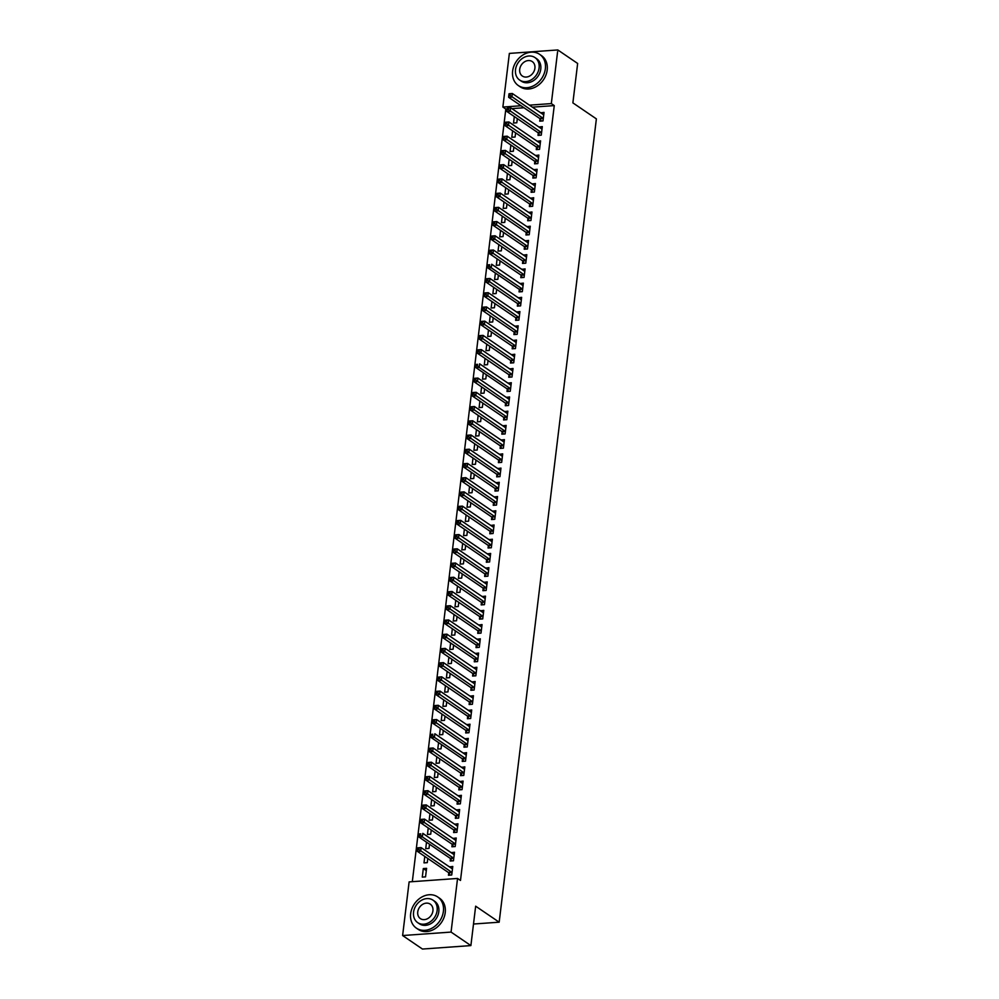 <?xml version="1.0" encoding="UTF-8"?>
<svg xmlns="http://www.w3.org/2000/svg" width="999" height="999" viewBox="0 0 999 999"><rect width="100%" height="100%" fill="white"/><g stroke="black" fill="none" stroke-linecap="round" stroke-linejoin="round"><path stroke-width="1.5" d="M507.167 108.953L505.819 109.053L412.312 881.68M505.819 109.053L502.872 107.055L509.365 53.409L557.804 49.95L551.323 103.584L529.445 105.157M557.804 49.95L577.647 63.461L572.877 102.872L596.378 118.881L499.175 922.189L475.661 906.18L470.891 945.591L422.452 949.05L402.622 935.539L409.115 881.905L457.554 878.446L451.061 932.079L402.622 935.539M473.501 924.025L499.175 922.189M512.599 130.794L511.813 137.263L515.084 137.025L515.596 132.83M538.274 133.079L537.999 135.389L541.271 135.152L542.307 126.611L538.998 127.06M509.153 159.253L508.366 165.709L511.638 165.484L512.15 161.289M534.827 161.538L534.552 163.836L537.824 163.611L538.861 155.07L535.564 155.519M505.706 187.7L504.92 194.168L508.204 193.931L508.703 189.748M531.393 189.997L531.106 192.295L534.378 192.058L535.414 183.529L532.117 183.978M502.26 216.159L501.486 222.627L504.757 222.39L505.257 218.207M527.947 218.444L527.672 220.754L530.944 220.517L531.967 211.988L528.671 212.425M498.826 244.618L498.039 251.086L501.311 250.849L501.823 246.653M524.5 246.903L524.225 249.213L527.497 248.976L528.533 240.434L525.224 240.884M495.379 273.077L494.592 279.533L497.864 279.308L498.376 275.112M521.053 275.362L520.779 277.66L524.05 277.435L525.087 268.893L521.79 269.343M491.933 301.523L491.146 307.992L494.43 307.754L494.93 303.571M517.619 303.821L517.332 306.119L520.604 305.881L521.64 297.352L518.344 297.802M488.486 329.982L487.712 336.451L490.984 336.213L491.483 332.03M514.173 332.267L513.898 334.578L517.17 334.34L518.194 325.811L514.897 326.248M485.052 358.441L484.265 364.91L487.537 364.672L488.049 360.477M510.726 360.726L510.452 363.037L513.723 362.799L514.76 354.258L511.451 354.707M481.605 386.9L480.819 393.356L484.09 393.131L484.602 388.936M507.28 389.185L507.005 391.483L510.277 391.258L511.313 382.717L508.016 383.166M478.159 415.347L477.372 421.815L480.644 421.578L481.156 417.395M503.846 417.644L503.558 419.942L506.83 419.705L507.867 411.176L504.57 411.625M474.712 443.806L473.938 450.274L477.21 450.037L477.709 445.841M500.399 446.091L500.112 448.401L503.396 448.164L504.42 439.635L501.123 440.072M471.278 472.265L470.492 478.721L473.763 478.496L474.275 474.3M496.953 474.55L496.678 476.86L499.95 476.623L500.986 468.081L497.677 468.531M467.832 500.724L467.045 507.18L470.317 506.943L470.829 502.759M493.506 503.009L493.231 505.307L496.503 505.082L497.539 496.54L494.243 496.99M464.385 529.17L463.598 535.639L466.87 535.402L467.382 531.218M490.072 531.468L489.785 533.766L493.056 533.528L494.093 524.999L490.796 525.449M460.939 557.629L460.164 564.098L463.436 563.861L463.936 559.665M486.625 559.915L486.338 562.225L489.622 561.987L490.646 553.446L487.35 553.896M457.492 586.088L456.718 592.544L459.99 592.32L460.502 588.124M483.179 588.374L482.904 590.684L486.176 590.446L487.212 581.905L483.903 582.355M454.058 614.535L453.271 621.003L456.543 620.766L457.055 616.583M479.732 616.833L479.458 619.13L482.729 618.905L483.766 610.364L480.469 610.814M450.611 642.994L449.825 649.462L453.096 649.225L453.608 645.042M476.286 645.292L476.011 647.589L479.283 647.352L480.319 638.823L477.023 639.273M447.165 671.453L446.391 677.921L449.662 677.684L450.162 673.488M472.852 673.738L472.564 676.048L475.849 675.811L476.873 667.27L473.576 667.719M443.718 699.912L442.944 706.368L446.216 706.143L446.728 701.947M469.405 702.197L469.13 704.507L472.402 704.27L473.426 695.729L470.129 696.178M440.284 728.358L439.498 734.827L442.769 734.59L443.281 730.406M465.959 730.656L465.684 732.954L468.956 732.729L469.992 724.188L466.695 724.637M436.838 756.817L436.051 763.286L439.323 763.049L439.835 758.865M462.512 759.115L462.237 761.413L465.509 761.176L466.545 752.647L463.249 753.096M433.391 785.276L432.617 791.745L435.889 791.508L436.388 787.312M459.078 787.562L458.791 789.872L462.062 789.635L463.099 781.093L459.802 781.543M429.945 813.735L429.17 820.191L432.442 819.967L432.942 815.771M455.631 816.021L455.357 818.331L458.628 818.094L459.652 809.552L456.356 810.002M426.511 842.182L425.724 848.651L428.996 848.413L429.508 844.23M452.185 844.48L451.91 846.777L455.182 846.553L456.218 838.011L452.922 838.461M422.277 877.11L425.549 876.872L426.585 868.343L423.314 868.568L422.277 877.11M448.738 872.939L448.464 875.236L451.735 874.999L452.772 866.47L449.475 866.92M457.554 878.446L460.489 880.444L554.258 105.594L532.38 107.155M523.988 107.755L511.913 108.616M450.462 858.703L450.187 861.013L453.459 860.776L454.495 852.234L451.198 852.684M424.787 856.418L424.001 862.886L427.272 862.649L427.784 858.453M453.908 830.244L453.633 832.554L456.905 832.317L457.942 823.788L454.632 824.225M428.234 827.959L427.447 834.427L430.719 834.19L431.231 830.007M457.355 801.797L457.08 804.095L460.352 803.858L461.376 795.329L458.079 795.778M431.668 799.5L430.894 805.968L434.165 805.731L434.665 801.548M460.801 773.338L460.514 775.636L463.786 775.411L464.822 766.87L461.526 767.319M435.114 771.053L434.328 777.509L437.612 777.284L438.111 773.089M464.235 744.879L463.961 747.19L467.232 746.952L468.269 738.411L464.972 738.86M438.561 742.594L437.774 749.063L441.046 748.825L441.558 744.63M467.682 716.433L467.407 718.731L470.679 718.493L471.715 709.964L468.406 710.401M442.008 714.135L441.221 720.604L444.493 720.366L445.005 716.183M471.128 687.974L470.854 690.272L474.125 690.034L475.149 681.505L471.853 681.955M445.442 685.676L444.667 692.145L447.939 691.907L448.439 687.724M474.575 659.515L474.288 661.813L477.559 661.588L478.596 653.046L475.299 653.496M448.888 657.23L448.101 663.686L451.386 663.461L451.885 659.265M478.009 631.056L477.734 633.366L481.006 633.129L482.042 624.587L478.746 625.037M452.335 628.771L451.548 635.239L454.82 635.002L455.332 630.806M481.456 602.609L481.181 604.907L484.453 604.67L485.489 596.141L482.18 596.59M455.781 600.312L454.995 606.78L458.266 606.543L458.778 602.36M484.902 574.15L484.627 576.448L487.899 576.211L488.923 567.682L485.626 568.131M459.215 571.853L458.441 578.321L461.713 578.084L462.212 573.901M488.349 545.691L488.061 547.989L491.333 547.764L492.37 539.223L489.073 539.672M462.662 543.406L461.875 549.862L465.159 549.637L465.659 545.442M491.783 517.232L491.508 519.542L494.78 519.305L495.816 510.764L492.519 511.213M466.108 514.947L465.322 521.416L468.593 521.178L469.105 516.982M495.229 488.786L494.955 491.083L498.226 490.846L499.263 482.317L495.954 482.767M469.555 486.488L468.768 492.957L472.04 492.719L472.552 488.536M498.676 460.327L498.401 462.624L501.673 462.387L502.697 453.858L499.4 454.308M472.989 458.029L472.215 464.498L475.487 464.26L475.986 460.077M502.122 431.868L501.835 434.165L505.107 433.941L506.143 425.399L502.847 425.849M476.436 429.582L475.661 436.039L478.933 435.814L479.433 431.618M505.556 403.409L505.282 405.719L508.553 405.482L509.59 396.94L506.293 397.39M479.882 401.123L479.095 407.592L482.367 407.355L482.879 403.159M509.003 374.962L508.728 377.26L512 377.023L513.036 368.494L509.74 368.943M483.329 372.664L482.542 379.133L485.814 378.896L486.326 374.712M512.45 346.503L512.175 348.801L515.447 348.576L516.471 340.035L513.174 340.484M486.763 344.205L485.989 350.674L489.26 350.437L489.76 346.253M515.896 318.044L515.609 320.354L518.893 320.117L519.917 311.576L516.62 312.025M490.209 315.759L489.435 322.215L492.707 321.99L493.206 317.794M519.33 289.585L519.055 291.895L522.327 291.658L523.364 283.117L520.067 283.566M493.656 287.3L492.869 293.768L496.141 293.531L496.653 289.335M522.777 261.139L522.502 263.436L525.774 263.199L526.81 254.67L523.513 255.12M497.102 258.841L496.316 265.309L499.587 265.072L500.099 260.889M526.223 232.68L525.949 234.977L529.22 234.753L530.257 226.211L526.948 226.661M500.536 230.382L499.762 236.85L503.034 236.613L503.546 232.43M529.67 204.221L529.383 206.531L532.667 206.293L533.691 197.752L530.394 198.202M503.983 201.935L503.209 208.391L506.481 208.167L506.98 203.971M533.116 175.762L532.829 178.072L536.101 177.834L537.137 169.293L533.841 169.743M507.43 173.476L506.643 179.945L509.915 179.708L510.427 175.512M536.55 147.315L536.276 149.613L539.547 149.375L540.584 140.847L537.287 141.296M510.876 145.017L510.089 151.486L513.361 151.249L513.873 147.065M539.997 118.856L539.722 121.154L542.994 120.929L544.03 112.388L540.721 112.837M514.31 116.558L513.536 123.027L516.808 122.79L517.32 118.606M521.053 105.757L502.872 107.055M470.891 945.591L451.061 932.079M554.258 105.594L551.323 103.584M452.185 868.755L449.5 866.695M426.311 870.616L423.314 868.568M454.195 854.507L451.223 852.472M455.631 840.296L452.947 838.248M457.355 826.061L454.657 824.013M459.365 811.812L456.381 809.789M460.801 797.614L458.104 795.566M462.812 783.366L459.827 781.33M464.235 769.155L461.55 767.107M466.246 754.907L463.274 752.871M467.682 740.696L464.997 738.648M469.405 726.473L466.72 724.425M471.416 712.225L468.444 710.189M472.852 698.014L470.154 695.966M474.862 683.766L471.878 681.743M476.286 669.555L473.601 667.507M478.009 655.332L475.324 653.284M479.732 641.108L477.047 639.048M481.456 626.873L478.771 624.825M448.701 592.057L448.539 593.481L449.837 593.394L450.012 591.97L448.801 591.72L452.085 591.483L483.079 612.599A1.511 0.749 85.9 0 0 483.354 612.674A1.511 0.749 85.9 0 0 483.366 612.674L480.494 610.601M484.902 598.413L482.217 596.366M486.913 584.165L483.928 582.142M488.349 569.967L485.651 567.919M490.072 555.731L487.375 553.683M491.783 541.508L489.098 539.46M493.506 527.285L490.821 525.224M495.516 513.036L492.544 511.001M496.953 498.826L494.268 496.778M498.963 484.577L495.991 482.542M500.399 470.367L497.702 468.319M502.122 456.143L499.425 454.095M503.846 441.908L501.148 439.86M505.556 427.684L502.872 425.636M507.579 413.436L504.595 411.401M509.003 399.225L506.318 397.177M511.013 384.977L508.041 382.954M512.45 370.779L509.765 368.718M514.173 356.543L511.476 354.495M516.183 342.295L513.199 340.272M517.619 328.084L514.922 326.036M519.63 313.836L516.645 311.813M521.053 299.638L518.369 297.59M523.064 285.389L520.092 283.354M524.5 271.179L521.815 269.131M526.223 256.955L523.538 254.895M528.234 242.707L525.262 240.672M529.67 228.496L526.972 226.448M531.68 214.248L528.696 212.213M533.104 200.037L530.419 197.989M534.827 185.814L532.142 183.766M536.55 171.578L533.866 169.53M538.274 157.355L535.589 155.307M540.284 143.107L537.312 141.071M541.72 128.896L539.035 126.848M543.731 114.648L540.746 112.625M417.707 848.163L417.545 849.587L418.856 849.5L419.018 848.076L417.819 847.814L421.091 847.589L452.085 868.693A1.511 0.749 85.9 0 0 452.372 868.78L452.497 868.768M419.018 848.076L421.091 847.589L420.654 851.148L417.382 851.373L448.389 872.489A1.511 0.749 85.9 0 1 448.651 872.776L450.099 875.124M452.023 872.701L451.923 872.539A1.511 0.749 85.9 0 0 451.66 872.252L418.856 849.5M417.545 849.587L417.382 851.373M453.908 854.52L454.083 854.557A1.511 0.749 85.9 0 1 453.808 854.47L422.814 833.353L422.377 836.912L419.105 837.15L450.112 858.253A1.511 0.749 85.9 0 1 450.362 858.553L451.823 860.888M453.733 858.478L453.646 858.316A1.511 0.749 85.9 0 0 453.384 858.029L422.377 836.912L420.567 835.264L420.741 833.84L419.43 833.94L419.268 835.364L420.567 835.264M419.43 833.94L420.741 833.84M419.268 835.364L419.105 837.15M421.153 819.704L420.979 821.128L422.29 821.041L422.465 819.617L421.253 819.367L424.538 819.13L455.532 840.234A1.511 0.749 85.9 0 0 455.806 840.321L455.931 840.309M422.465 819.617L424.538 819.13L424.1 822.689L420.829 822.926L451.823 844.03A1.511 0.749 85.9 0 1 452.085 844.317L453.546 846.665M455.457 844.242L455.357 844.093A1.511 0.749 85.9 0 0 455.107 843.793L422.29 821.041M420.979 821.128L420.829 822.926M443.394 911.363A18.894 15.272 -55.7 0 0 437.662 896.927A18.894 15.272 -55.7 0 0 421.054 897.502A18.894 15.272 -55.7 0 0 410.664 913.698A18.894 15.272 -55.7 0 0 416.396 928.146A18.894 15.272 -55.7 0 0 433.004 927.572A18.894 15.272 -55.7 0 0 443.394 911.363M416.396 928.146L418.231 929.395A18.894 15.272 -55.7 0 0 434.84 928.82A18.894 15.272 -55.7 0 0 445.229 912.611A18.894 15.272 -55.7 0 0 439.498 898.176L437.662 896.927M432.992 900.149L434.69 901.298A13.599 11.001 124.3 0 1 438.811 911.687A13.599 11.001 124.3 0 1 431.331 923.363A13.599 11.001 124.3 0 1 419.368 923.775L417.682 922.626A13.599 11.001 -55.7 0 0 429.632 922.214A13.599 11.001 -55.7 0 0 437.125 910.539A13.599 11.001 -55.7 0 0 432.992 900.149A13.599 11.001 -55.7 0 0 421.041 900.561A13.599 11.001 -55.7 0 0 413.561 912.224A13.599 11.001 -55.7 0 0 417.682 922.626M417.744 911.925A8.766 7.093 -55.7 0 0 420.404 918.63A8.766 7.093 -55.7 0 0 428.109 918.356A8.766 7.093 -55.7 0 0 432.929 910.838A8.766 7.093 -55.7 0 0 430.269 904.145A8.766 7.093 -55.7 0 0 422.565 904.407A8.766 7.093 -55.7 0 0 417.744 911.925M545.354 68.794A18.894 15.272 -55.7 0 0 539.622 54.346A18.894 15.272 -55.7 0 0 523.026 54.92A18.894 15.272 -55.7 0 0 512.624 71.129A18.894 15.272 -55.7 0 0 518.356 85.564A18.894 15.272 -55.7 0 0 534.964 84.99A18.894 15.272 -55.7 0 0 545.354 68.794M518.356 85.564L520.192 86.826A18.894 15.272 -55.7 0 0 536.8 86.251A18.894 15.272 -55.7 0 0 547.19 70.042A18.894 15.272 -55.7 0 0 541.458 55.594L539.622 54.346M534.952 57.567L536.65 58.716A13.599 11.001 124.3 0 1 540.771 69.118A13.599 11.001 124.3 0 1 533.291 80.782A13.599 11.001 124.3 0 1 521.341 81.194L519.642 80.045A13.599 11.001 -55.7 0 0 531.605 79.633A13.599 11.001 -55.7 0 0 539.085 67.969A13.599 11.001 -55.7 0 0 534.952 57.567A13.599 11.001 -55.7 0 0 523.001 57.979A13.599 11.001 -55.7 0 0 515.521 69.643A13.599 11.001 -55.7 0 0 519.642 80.045M519.705 69.356A8.766 7.093 -55.7 0 0 522.365 76.049A8.766 7.093 -55.7 0 0 530.069 75.787A8.766 7.093 -55.7 0 0 534.902 68.269A8.766 7.093 -55.7 0 0 532.23 61.563A8.766 7.093 -55.7 0 0 524.537 61.826A8.766 7.093 -55.7 0 0 519.705 69.356M422.877 805.481L422.702 806.905L424.013 806.805L424.188 805.394L422.977 805.132L426.248 804.907L457.255 826.011A1.511 0.749 85.9 0 0 457.53 826.098L457.654 826.086M424.188 805.394L426.248 804.907L425.824 808.453L422.552 808.691L453.546 829.807A1.511 0.749 85.9 0 1 453.808 830.094L455.269 832.442M457.18 830.019L457.08 829.857A1.511 0.749 85.9 0 0 456.818 829.57L424.013 806.805M422.702 806.905L422.552 808.691M424.6 791.258L424.425 792.682L425.736 792.582L425.911 791.158L424.7 790.908L427.972 790.671L458.978 811.787A1.511 0.749 85.9 0 0 459.253 811.875A1.511 0.749 85.9 0 0 459.265 811.862L459.378 811.862M425.911 791.158L427.972 790.671L427.547 794.23L424.275 794.467L455.269 815.571A1.511 0.749 85.9 0 1 455.532 815.871L456.993 818.206M458.903 815.783L458.803 815.634A1.511 0.749 85.9 0 0 458.541 815.346L425.736 792.582M424.425 792.682L424.275 794.467M426.323 777.022L426.148 778.446L427.46 778.358L427.634 776.935L426.423 776.685L429.695 776.448L460.701 797.552A1.511 0.749 85.9 0 0 460.976 797.639L461.101 797.627M427.634 776.935L429.695 776.448L429.27 780.007L425.999 780.231L456.993 801.348A1.511 0.749 85.9 0 1 457.255 801.635L458.703 803.983M460.626 801.56L460.527 801.398A1.511 0.749 85.9 0 0 460.264 801.111L427.46 778.358M426.148 778.446L425.999 780.231M428.047 762.799L427.872 764.223L429.183 764.123L429.358 762.699L428.146 762.449L431.418 762.212L462.412 783.328A1.511 0.749 85.9 0 0 462.699 783.416L462.824 783.403M429.358 762.699L431.418 762.212L430.994 765.771L427.709 766.008L458.716 787.125A1.511 0.749 85.9 0 1 458.978 787.412L460.427 789.747M462.35 787.337L462.25 787.175A1.511 0.749 85.9 0 0 461.988 786.887L429.183 764.123M427.872 764.223L427.709 766.008M429.77 748.576L429.595 749.987L430.906 749.899L431.068 748.476L429.87 748.226L433.141 747.989L464.135 769.105A1.511 0.749 85.9 0 0 464.423 769.18L464.547 769.168M431.068 748.476L433.141 747.989L432.704 751.548L429.433 751.785L460.439 772.889A1.511 0.749 85.9 0 1 460.701 773.176L462.15 775.524M464.073 773.101L463.973 772.951A1.511 0.749 85.9 0 0 463.711 772.652L430.906 749.899M429.595 749.987L429.433 751.785M465.959 754.932L466.133 754.957A1.511 0.749 85.9 0 1 465.859 754.869L434.865 733.766L434.428 737.324L431.156 737.549L462.162 758.666A1.511 0.749 85.9 0 1 462.425 758.953L463.873 761.3M465.796 758.878L465.696 758.716A1.511 0.749 85.9 0 0 465.434 758.428L434.428 737.324L432.629 735.676L432.792 734.253L431.481 734.34L431.318 735.764L432.629 735.676M431.481 734.34L432.792 734.253M431.318 735.764L431.156 737.549M433.204 720.117L433.042 721.54L434.34 721.44L434.515 720.017L433.316 719.767L436.588 719.53L467.582 740.646A1.511 0.749 85.9 0 0 467.869 740.734L467.994 740.721M434.515 720.017L436.588 719.53L436.151 723.089L432.879 723.326L463.886 744.43A1.511 0.749 85.9 0 1 464.148 744.73L465.596 747.065M467.507 744.655L467.42 744.492A1.511 0.749 85.9 0 0 467.157 744.205L434.34 721.44M433.042 721.54L432.879 723.326M434.927 705.881L434.752 707.304L436.063 707.217L436.238 705.794L435.027 705.544L438.311 705.306L469.305 726.423A1.511 0.749 85.9 0 0 469.58 726.498L469.705 726.485M436.238 705.794L438.311 705.306L437.874 708.865L434.602 709.103L465.596 730.207A1.511 0.749 85.9 0 1 465.859 730.494L467.32 732.841M469.23 730.419L469.143 730.269A1.511 0.749 85.9 0 0 468.881 729.969L436.063 707.217M434.752 707.304L434.602 709.103M436.65 691.658L436.476 693.081L437.787 692.994L437.962 691.57L436.75 691.308L440.022 691.083L471.029 712.187A1.511 0.749 85.9 0 0 471.303 712.275A1.511 0.749 85.9 0 0 471.316 712.275L471.428 712.262M437.962 691.57L440.022 691.083L439.597 694.63L436.326 694.867L467.32 715.983A1.511 0.749 85.9 0 1 467.582 716.271L469.043 718.618M470.954 716.196L470.854 716.033A1.511 0.749 85.9 0 0 470.591 715.746L437.787 692.994M436.476 693.081L436.326 694.867M438.374 677.434L438.199 678.858L439.51 678.758L439.685 677.334L438.474 677.085L441.745 676.847L472.752 697.964A1.511 0.749 85.9 0 0 473.026 698.051L473.151 698.039M439.685 677.334L441.745 676.847L441.321 680.406L438.049 680.644L469.043 701.748A1.511 0.749 85.9 0 1 469.305 702.047L470.766 704.382M472.677 701.96L472.577 701.81A1.511 0.749 85.9 0 0 472.315 701.523L439.51 678.758M438.199 678.858L438.049 680.644M440.097 663.199L439.922 664.622L441.233 664.535L441.408 663.111L440.197 662.861L443.469 662.624L474.475 683.728A1.511 0.749 85.9 0 0 474.75 683.816L474.875 683.803M441.408 663.111L443.469 662.624L443.044 666.183L439.772 666.408L470.766 687.524A1.511 0.749 85.9 0 1 471.029 687.811L472.477 690.159M474.4 687.737L474.3 687.574A1.511 0.749 85.9 0 0 474.038 687.287L441.233 664.535M439.922 664.622L439.772 666.408M441.82 648.975L441.645 650.399L442.957 650.299L443.131 648.875L441.92 648.626L445.192 648.388L476.198 669.505A1.511 0.749 85.9 0 0 476.473 669.592L476.598 669.58M443.131 648.875L445.192 648.388L444.767 651.947L441.483 652.185L472.49 673.301A1.511 0.749 85.9 0 1 472.752 673.588L474.2 675.923M476.123 673.513L476.024 673.351A1.511 0.749 85.9 0 0 475.761 673.064L442.957 650.299M441.645 650.399L441.483 652.185M443.544 634.752L443.369 636.176L444.68 636.076L444.842 634.652L443.643 634.402L446.915 634.165L477.909 655.282A1.511 0.749 85.9 0 0 478.196 655.356L478.321 655.356M444.842 634.652L446.915 634.165L446.478 637.724L443.206 637.961L474.213 659.065A1.511 0.749 85.9 0 1 474.475 659.352L475.924 661.7M477.847 659.278L477.747 659.128A1.511 0.749 85.9 0 0 477.485 658.828L444.68 636.076M443.369 636.176L443.206 637.961M445.267 620.516L445.092 621.94L446.403 621.853L446.565 620.429L445.367 620.167L448.638 619.942L479.632 641.046A1.511 0.749 85.9 0 0 479.92 641.133L480.044 641.121M446.565 620.429L448.638 619.942L448.201 623.501L444.93 623.726L475.936 644.842A1.511 0.749 85.9 0 1 476.198 645.129L477.647 647.477M479.57 645.054L479.47 644.892A1.511 0.749 85.9 0 0 479.208 644.605L446.403 621.853M445.092 621.94L444.93 623.726M446.978 606.293L446.815 607.717L448.114 607.617L448.289 606.193L447.09 605.943L450.362 605.706L481.356 626.823A1.511 0.749 85.9 0 0 481.643 626.91L481.768 626.897M448.289 606.193L450.362 605.706L449.925 609.265L446.653 609.502L477.659 630.606A1.511 0.749 85.9 0 1 477.922 630.906L479.37 633.241M481.281 630.831L481.193 630.669A1.511 0.749 85.9 0 0 480.931 630.381L448.114 607.617M446.815 607.717L446.653 609.502M450.012 591.97L452.085 591.483L451.648 595.042L448.376 595.279L479.37 616.383A1.511 0.749 85.9 0 1 479.632 616.67L481.093 619.018M483.004 616.595L482.917 616.445A1.511 0.749 85.9 0 0 482.654 616.146L449.837 593.394M448.539 593.481L448.376 595.279M450.424 577.834L450.249 579.258L451.56 579.17L451.735 577.747L450.524 577.484L453.796 577.26L484.802 598.364A1.511 0.749 85.9 0 0 485.077 598.451L485.202 598.438M451.735 577.747L453.796 577.26L453.371 580.806L450.099 581.043L481.093 602.16A1.511 0.749 85.9 0 1 481.356 602.447L482.817 604.795M484.727 602.372L484.627 602.21A1.511 0.749 85.9 0 0 484.365 601.922L451.56 579.17M450.249 579.258L450.099 581.043M452.147 563.611L451.973 565.034L453.284 564.934L453.459 563.511L452.247 563.261L455.519 563.024L486.525 584.14A1.511 0.749 85.9 0 0 486.8 584.228L486.925 584.215M453.459 563.511L455.519 563.024L455.094 566.583L451.823 566.82L482.817 587.924A1.511 0.749 85.9 0 1 483.079 588.224L484.54 590.559M486.451 588.136L486.351 587.986A1.511 0.749 85.9 0 0 486.088 587.699L453.284 564.934M451.973 565.034L451.823 566.82M453.871 549.375L453.696 550.799L455.007 550.711L455.182 549.288L453.971 549.038L457.242 548.801L488.249 569.905A1.511 0.749 85.9 0 0 488.523 569.992L488.648 569.979M455.182 549.288L457.242 548.801L456.818 552.36L453.546 552.584L484.54 573.701A1.511 0.749 85.9 0 1 484.802 573.988L486.251 576.336M488.174 573.913L488.074 573.751A1.511 0.749 85.9 0 0 487.812 573.463L455.007 550.711M453.696 550.799L453.546 552.584M455.594 535.152L455.419 536.575L456.73 536.475L456.905 535.052L455.694 534.802L458.966 534.565L489.972 555.681A1.511 0.749 85.9 0 0 490.247 555.769L490.372 555.756M456.905 535.052L458.966 534.565L458.541 538.124L455.269 538.361L486.263 559.477A1.511 0.749 85.9 0 1 486.525 559.765L487.974 562.1M489.897 559.69L489.797 559.527A1.511 0.749 85.9 0 0 489.535 559.24L456.73 536.475M455.419 536.575L455.269 538.361M457.317 520.929L457.142 522.352L458.454 522.252L458.628 520.829L457.417 520.579L460.689 520.342L491.683 541.458A1.511 0.749 85.9 0 0 491.97 541.533L492.095 541.533M458.628 520.829L460.689 520.342L460.264 523.901L456.98 524.138L487.987 545.242A1.511 0.749 85.9 0 1 488.249 545.529L489.697 547.877M491.62 545.454L491.52 545.304A1.511 0.749 85.9 0 0 491.258 545.017L458.454 522.252M457.142 522.352L456.98 524.138M459.041 506.693L458.866 508.116L460.177 508.029L460.339 506.605L459.14 506.343L462.412 506.118L493.406 527.222A1.511 0.749 85.9 0 0 493.693 527.31L493.818 527.297M460.339 506.605L462.412 506.118L461.975 509.677L458.703 509.902L489.71 531.018A1.511 0.749 85.9 0 1 489.972 531.306L491.421 533.653M493.344 531.231L493.244 531.068A1.511 0.749 85.9 0 0 492.982 530.781L460.177 508.029M458.866 508.116L458.703 509.902M460.751 492.47L460.589 493.893L461.888 493.793L462.062 492.37L460.864 492.12L464.135 491.883L495.129 512.999A1.511 0.749 85.9 0 0 495.417 513.086M462.062 492.37L464.135 491.883L463.698 495.442L460.427 495.679L491.433 516.795A1.511 0.749 85.9 0 1 491.695 517.082L493.144 519.418M495.067 517.007L494.967 516.845A1.511 0.749 85.9 0 0 494.705 516.558L461.888 493.793M460.589 493.893L460.427 495.679M462.475 478.234L462.312 479.657L463.611 479.57L463.786 478.146L462.587 477.897L465.859 477.659L496.853 498.776A1.511 0.749 85.9 0 0 497.127 498.851L497.252 498.838M463.786 478.146L465.859 477.659L465.422 481.218L462.15 481.456L493.156 502.559A1.511 0.749 85.9 0 1 493.406 502.847L494.867 505.194M496.778 502.772L496.69 502.622A1.511 0.749 85.9 0 0 496.428 502.322L463.611 479.57M462.312 479.657L462.15 481.456M464.198 464.011L464.023 465.434L465.334 465.347L465.509 463.923L464.298 463.661L467.569 463.436L498.576 484.54A1.511 0.749 85.9 0 0 498.851 484.627L498.976 484.615M465.509 463.923L467.569 463.436L467.145 466.983L463.873 467.22L494.867 488.336A1.511 0.749 85.9 0 1 495.129 488.623L496.59 490.971M498.501 488.548L498.401 488.386A1.511 0.749 85.9 0 0 498.139 488.099L465.334 465.347M464.023 465.434L463.873 467.22M465.921 449.787L465.746 451.211L467.057 451.111L467.232 449.687L466.021 449.438L469.293 449.2L500.299 470.317A1.511 0.749 85.9 0 0 500.574 470.404L500.699 470.392M467.232 449.687L469.293 449.2L468.868 452.759L465.596 452.997L496.59 474.1A1.511 0.749 85.9 0 1 496.853 474.4L498.314 476.735M500.224 474.313L500.124 474.163A1.511 0.749 85.9 0 0 499.862 473.876L467.057 451.111M465.746 451.211L465.596 452.997M467.644 435.552L467.47 436.975L468.781 436.888L468.956 435.464L467.744 435.214L471.016 434.977L502.022 456.081A1.511 0.749 85.9 0 0 502.297 456.168L502.422 456.156M468.956 435.464L471.016 434.977L470.591 438.536L467.32 438.761L498.314 459.877A1.511 0.749 85.9 0 1 498.576 460.164L500.024 462.512M501.948 460.089L501.848 459.927A1.511 0.749 85.9 0 0 501.585 459.64L468.781 436.888M467.47 436.975L467.32 438.761M469.368 421.328L469.193 422.752L470.504 422.652L470.679 421.228L469.468 420.979L472.739 420.754L503.746 441.858A1.511 0.749 85.9 0 0 504.02 441.945A1.511 0.749 85.9 0 0 504.033 441.945L504.145 441.933M470.679 421.228L472.739 420.754L472.315 424.3L469.043 424.538L500.037 445.654A1.511 0.749 85.9 0 1 500.299 445.941L501.748 448.289M503.671 445.866L503.571 445.704A1.511 0.749 85.9 0 0 503.309 445.417L470.504 422.652M469.193 422.752L469.043 424.538M471.091 407.105L470.916 408.529L472.227 408.429L472.402 407.005L471.191 406.755L474.463 406.518L505.457 427.634A1.511 0.749 85.9 0 0 505.744 427.709L505.869 427.709M472.402 407.005L474.463 406.518L474.038 410.077L470.754 410.314L501.76 431.418A1.511 0.749 85.9 0 1 502.022 431.705L503.471 434.053M505.394 431.63L505.294 431.481A1.511 0.749 85.9 0 0 505.032 431.193L472.227 408.429M470.916 408.529L470.754 410.314M472.814 392.869L472.639 394.293L473.951 394.205L474.113 392.782L472.914 392.52L476.186 392.295L507.18 413.399A1.511 0.749 85.9 0 0 507.467 413.486M474.113 392.782L476.186 392.295L475.749 395.854L472.477 396.079L503.484 417.195A1.511 0.749 85.9 0 1 503.746 417.482L505.194 419.83M507.117 417.407L507.017 417.245A1.511 0.749 85.9 0 0 506.755 416.958L473.951 394.205M472.639 394.293L472.477 396.079M474.525 378.646L474.363 380.07L475.674 379.97L475.836 378.546L474.637 378.296L477.909 378.059L508.903 399.175A1.511 0.749 85.9 0 0 509.19 399.263L509.315 399.25M475.836 378.546L477.909 378.059L477.472 381.618L474.2 381.855L505.207 402.972A1.511 0.749 85.9 0 1 505.469 403.259L506.918 405.594M508.841 403.184L508.741 403.022A1.511 0.749 85.9 0 0 508.479 402.734L475.674 379.97M474.363 380.07L474.2 381.855M510.726 385.002L510.901 385.027A1.511 0.749 85.9 0 1 510.626 384.952L479.632 363.836L479.195 367.395L475.924 367.632L506.93 388.736A1.511 0.749 85.9 0 1 507.192 389.023L508.641 391.371M510.551 388.948L510.464 388.798A1.511 0.749 85.9 0 0 510.202 388.499L479.195 367.395L477.385 365.746L477.559 364.323L476.248 364.423L476.086 365.834L477.385 365.746M476.248 364.423L477.559 364.323M476.086 365.834L475.924 367.632M477.972 350.187L477.797 351.611L479.108 351.523L479.283 350.1L478.071 349.837L481.356 349.613L512.35 370.716A1.511 0.749 85.9 0 0 512.624 370.804L512.749 370.791M479.283 350.1L481.356 349.613L480.919 353.159L477.647 353.396L508.641 374.513A1.511 0.749 85.9 0 1 508.903 374.8L510.364 377.147M512.275 374.725L512.175 374.563A1.511 0.749 85.9 0 0 511.925 374.275L479.108 351.523M477.797 351.611L477.647 353.396M479.695 335.964L479.52 337.387L480.831 337.287L481.006 335.864L479.795 335.614L483.066 335.377L514.073 356.493A1.511 0.749 85.9 0 0 514.348 356.581L514.473 356.568M481.006 335.864L483.066 335.377L482.642 338.936L479.37 339.173L510.364 360.277A1.511 0.749 85.9 0 1 510.626 360.577L512.087 362.912M513.998 360.489L513.898 360.339A1.511 0.749 85.9 0 0 513.636 360.052L480.831 337.287M479.52 337.387L479.37 339.173M481.418 321.728L481.243 323.152L482.554 323.064L482.729 321.641L481.518 321.391L484.79 321.154L515.796 342.257A1.511 0.749 85.9 0 0 516.071 342.345A1.511 0.749 85.9 0 0 516.083 342.345L516.196 342.332M482.729 321.641L484.79 321.154L484.365 324.712L481.093 324.937L512.087 346.054A1.511 0.749 85.9 0 1 512.35 346.341L513.811 348.688M515.721 346.266L515.621 346.104A1.511 0.749 85.9 0 0 515.359 345.816L482.554 323.064M481.243 323.152L481.093 324.937M483.141 307.505L482.967 308.928L484.278 308.828L484.453 307.417L483.241 307.155L486.513 306.93L517.519 328.034A1.511 0.749 85.9 0 0 517.794 328.122L517.919 328.109M484.453 307.417L486.513 306.93L486.088 310.477L482.817 310.714L513.811 331.83A1.511 0.749 85.9 0 1 514.073 332.118L515.521 334.465M517.445 332.043L517.345 331.88A1.511 0.749 85.9 0 0 517.082 331.593L484.278 308.828M482.967 308.928L482.817 310.714M484.865 293.281L484.69 294.705L486.001 294.605L486.176 293.182L484.965 292.932L488.236 292.695L519.243 313.811A1.511 0.749 85.9 0 0 519.517 313.886L519.642 313.886M486.176 293.182L488.236 292.695L487.812 296.253L484.527 296.491L515.534 317.595A1.511 0.749 85.9 0 1 515.796 317.882L517.245 320.229M519.168 317.807L519.068 317.657A1.511 0.749 85.9 0 0 518.806 317.37L486.001 294.605M484.69 294.705L484.527 296.491M486.588 279.046L486.413 280.469L487.724 280.382L487.887 278.958L486.688 278.709L489.96 278.471L520.954 299.575A1.511 0.749 85.9 0 0 521.241 299.663L521.366 299.65M487.887 278.958L489.96 278.471L489.522 282.03L486.251 282.255L517.257 303.371A1.511 0.749 85.9 0 1 517.519 303.659L518.968 306.006M520.891 303.584L520.791 303.421A1.511 0.749 85.9 0 0 520.529 303.134L487.724 280.382M486.413 280.469L486.251 282.255M522.777 285.402L522.952 285.439A1.511 0.749 85.9 0 1 522.677 285.352L491.683 264.236L491.246 267.794L487.974 268.032L518.981 289.148A1.511 0.749 85.9 0 1 519.243 289.435L520.691 291.77M522.614 289.36L522.514 289.198A1.511 0.749 85.9 0 0 522.252 288.911L491.246 267.794L489.448 266.146L489.61 264.723L488.311 264.822L488.136 266.246L489.448 266.146M488.311 264.822L489.61 264.723M488.136 266.246L487.974 268.032M490.022 250.599L489.86 252.01L491.158 251.923L491.333 250.499L490.134 250.25L493.406 250.012L524.4 271.129A1.511 0.749 85.9 0 0 524.687 271.204L524.812 271.191M491.333 250.499L493.406 250.012L492.969 253.571L489.697 253.808L520.704 274.912A1.511 0.749 85.9 0 1 520.966 275.2L522.415 277.547M524.325 275.125L524.238 274.975A1.511 0.749 85.9 0 0 523.976 274.675L491.158 251.923M489.86 252.01L489.697 253.808M491.745 236.363L491.57 237.787L492.882 237.7L493.056 236.276L491.845 236.014L495.129 235.789L526.123 256.893A1.511 0.749 85.9 0 0 526.398 256.98L526.523 256.968M493.056 236.276L495.129 235.789L494.692 239.348L491.421 239.573L522.415 260.689A1.511 0.749 85.9 0 1 522.677 260.976L524.138 263.324M526.048 260.901L525.961 260.739A1.511 0.749 85.9 0 0 525.699 260.452L492.882 237.7M491.57 237.787L491.421 239.573M493.469 222.14L493.294 223.564L494.605 223.464L494.78 222.04L493.568 221.79L496.84 221.553L527.847 242.67A1.511 0.749 85.9 0 0 528.121 242.757A1.511 0.749 85.9 0 0 528.134 242.757L528.246 242.745M494.78 222.04L496.84 221.553L496.416 225.112L493.144 225.349L524.138 246.453A1.511 0.749 85.9 0 1 524.4 246.753L525.861 249.088M527.772 246.666L527.672 246.516A1.511 0.749 85.9 0 0 527.41 246.229L494.605 223.464M493.294 223.564L493.144 225.349M495.192 207.904L495.017 209.328L496.328 209.241L496.503 207.817L495.292 207.567L498.563 207.33L529.57 228.434A1.511 0.749 85.9 0 0 529.845 228.521L529.97 228.509M496.503 207.817L498.563 207.33L498.139 210.889L494.867 211.114L525.861 232.23A1.511 0.749 85.9 0 1 526.123 232.517L527.584 234.865M529.495 232.442L529.395 232.292A1.511 0.749 85.9 0 0 529.133 231.993L496.328 209.241M495.017 209.328L494.867 211.114M496.915 193.681L496.74 195.105L498.051 195.005L498.226 193.594L497.015 193.331L500.287 193.107L531.293 214.211A1.511 0.749 85.9 0 0 531.568 214.298L531.693 214.285M498.226 193.594L500.287 193.107L499.862 196.653L496.59 196.89L527.584 218.007A1.511 0.749 85.9 0 1 527.847 218.294L529.295 220.642M531.218 218.219L531.118 218.057A1.511 0.749 85.9 0 0 530.856 217.77L498.051 195.005M496.74 195.105L496.59 196.89M498.638 179.458L498.464 180.881L499.775 180.782L499.95 179.358L498.738 179.108L502.01 178.871L533.016 199.987A1.511 0.749 85.9 0 0 533.291 200.062L533.416 200.062M499.95 179.358L502.01 178.871L501.585 182.43L498.314 182.667L529.308 203.771A1.511 0.749 85.9 0 1 529.57 204.058L531.018 206.406M532.942 203.983L532.842 203.833A1.511 0.749 85.9 0 0 532.579 203.546L499.775 180.782M498.464 180.881L498.314 182.667M500.362 165.222L500.187 166.646L501.498 166.558L501.673 165.135L500.462 164.885L503.733 164.648L534.727 185.752A1.511 0.749 85.9 0 0 535.014 185.839L535.139 185.826M501.673 165.135L503.733 164.648L503.296 168.207L500.024 168.431L531.031 189.548A1.511 0.749 85.9 0 1 531.293 189.835L532.742 192.183M534.665 189.76L534.565 189.598A1.511 0.749 85.9 0 0 534.303 189.31L501.498 166.558M500.187 166.646L500.024 168.431M502.085 150.999L501.91 152.422L503.221 152.323L503.384 150.899L502.185 150.649L505.457 150.412L536.451 171.528A1.511 0.749 85.9 0 0 536.738 171.616L536.863 171.603M503.384 150.899L505.457 150.412L505.019 153.971L501.748 154.208L532.754 175.325A1.511 0.749 85.9 0 1 533.016 175.612L534.465 177.947M536.388 175.537L536.288 175.374A1.511 0.749 85.9 0 0 536.026 175.087L503.221 152.323M501.91 152.422L501.748 154.208M503.796 136.776L503.633 138.187L504.932 138.099L505.107 136.676L503.908 136.426L507.18 136.189L538.174 157.305A1.511 0.749 85.9 0 0 538.461 157.38L538.586 157.367M505.107 136.676L507.18 136.189L506.743 139.748L503.471 139.985L534.477 161.089A1.511 0.749 85.9 0 1 534.74 161.376L536.188 163.724M538.099 161.301L538.011 161.151A1.511 0.749 85.9 0 0 537.749 160.851L504.932 138.099M503.633 138.187L503.471 139.985M505.519 122.54L505.357 123.963L506.655 123.876L506.83 122.452L505.619 122.19L508.903 121.965L539.897 143.069A1.511 0.749 85.9 0 0 540.172 143.157A1.511 0.749 85.9 0 0 540.184 143.157L540.297 143.144M506.83 122.452L508.903 121.965L508.466 125.524L505.194 125.749L536.188 146.865A1.511 0.749 85.9 0 1 536.451 147.153L537.912 149.5M539.822 147.078L539.735 146.915A1.511 0.749 85.9 0 0 539.472 146.628L506.655 123.876M505.357 123.963L505.194 125.749M507.242 108.317L507.067 109.74L508.379 109.64L508.553 108.217L507.342 107.967L510.614 107.73L541.62 128.846A1.511 0.749 85.9 0 0 541.895 128.933L542.02 128.921M508.553 108.217L510.614 107.73L510.189 111.289L506.918 111.526L537.912 132.63A1.511 0.749 85.9 0 1 538.174 132.929L539.635 135.265M541.545 132.855L541.446 132.692A1.511 0.749 85.9 0 0 541.183 132.405L508.379 109.64M507.067 109.74L506.918 111.526M508.966 94.081L508.791 95.504L510.102 95.417L510.277 93.993L509.065 93.744L512.337 93.506L543.344 114.61A1.511 0.749 85.9 0 0 543.618 114.698L543.743 114.685M510.277 93.993L512.337 93.506L511.913 97.065L508.641 97.303L539.635 118.406A1.511 0.749 85.9 0 1 539.897 118.694L541.358 121.041M543.269 118.619L543.169 118.469A1.511 0.749 85.9 0 0 542.907 118.169L510.102 95.417M508.791 95.504L508.641 97.303M451.923 872.539L448.651 872.776M451.66 872.252L448.389 872.489M453.646 858.316L450.362 858.553M453.384 858.029L450.112 858.253M455.357 844.093L452.085 844.317M455.107 843.793L451.823 844.03M457.08 829.857L453.808 830.094M456.818 829.57L453.546 829.807M458.803 815.634L455.532 815.871M458.541 815.346L455.269 815.571M460.527 801.398L457.255 801.635M460.264 801.111L456.993 801.348M462.25 787.175L458.978 787.412M461.988 786.887L458.716 787.125M463.973 772.951L460.701 773.176M463.711 772.652L460.439 772.889M465.696 758.716L462.425 758.953M465.434 758.428L462.162 758.666M467.42 744.492L464.148 744.73M467.157 744.205L463.886 744.43M469.143 730.269L465.859 730.494M468.881 729.969L465.596 730.207M470.854 716.033L467.582 716.271M470.591 715.746L467.32 715.983M472.577 701.81L469.305 702.047M472.315 701.523L469.043 701.748M474.3 687.574L471.029 687.811M474.038 687.287L470.766 687.524M476.024 673.351L472.752 673.588M475.761 673.064L472.49 673.301M477.747 659.128L474.475 659.352M477.485 658.828L474.213 659.065M479.47 644.892L476.198 645.129M479.208 644.605L475.936 644.842M481.193 630.669L477.922 630.906M480.931 630.381L477.659 630.606M482.917 616.445L479.632 616.67M482.654 616.146L479.37 616.383M484.627 602.21L481.356 602.447M484.365 601.922L481.093 602.16M486.351 587.986L483.079 588.224M486.088 587.699L482.817 587.924M488.074 573.751L484.802 573.988M487.812 573.463L484.54 573.701M489.797 559.527L486.525 559.765M489.535 559.24L486.263 559.477M491.52 545.304L488.249 545.529M491.258 545.017L487.987 545.242M493.244 531.068L489.972 531.306M492.982 530.781L489.71 531.018M494.967 516.845L491.695 517.082M494.705 516.558L491.433 516.795M496.69 502.622L493.406 502.847M496.428 502.322L493.156 502.559M498.401 488.386L495.129 488.623M498.139 488.099L494.867 488.336M500.124 474.163L496.853 474.4M499.862 473.876L496.59 474.1M501.848 459.927L498.576 460.164M501.585 459.64L498.314 459.877M503.571 445.704L500.299 445.941M503.309 445.417L500.037 445.654M505.294 431.481L502.022 431.705M505.032 431.193L501.76 431.418M507.017 417.245L503.746 417.482M506.755 416.958L503.484 417.195M508.741 403.022L505.469 403.259M508.479 402.734L505.207 402.972M510.464 388.798L507.192 389.023M510.202 388.499L506.93 388.736M512.175 374.563L508.903 374.8M511.925 374.275L508.641 374.513M513.898 360.339L510.626 360.577M513.636 360.052L510.364 360.277M515.621 346.104L512.35 346.341M515.359 345.816L512.087 346.054M517.345 331.88L514.073 332.118M517.082 331.593L513.811 331.83M519.068 317.657L515.796 317.882M518.806 317.37L515.534 317.595M520.791 303.421L517.519 303.659M520.529 303.134L517.257 303.371M522.514 289.198L519.243 289.435M522.252 288.911L518.981 289.148M524.238 274.975L520.966 275.2M523.976 274.675L520.704 274.912M525.961 260.739L522.677 260.976M525.699 260.452L522.415 260.689M527.672 246.516L524.4 246.753M527.41 246.229L524.138 246.453M529.395 232.292L526.123 232.517M529.133 231.993L525.861 232.23M531.118 218.057L527.847 218.294M530.856 217.77L527.584 218.007M532.842 203.833L529.57 204.058M532.579 203.546L529.308 203.771M534.565 189.598L531.293 189.835M534.303 189.31L531.031 189.548M536.288 175.374L533.016 175.612M536.026 175.087L532.754 175.325M538.011 161.151L534.74 161.376M537.749 160.851L534.477 161.089M539.735 146.915L536.451 147.153M539.472 146.628L536.188 146.865M541.446 132.692L538.174 132.929M541.183 132.405L537.912 132.63M543.169 118.469L539.897 118.694M542.907 118.169L539.635 118.406"/></g></svg>
